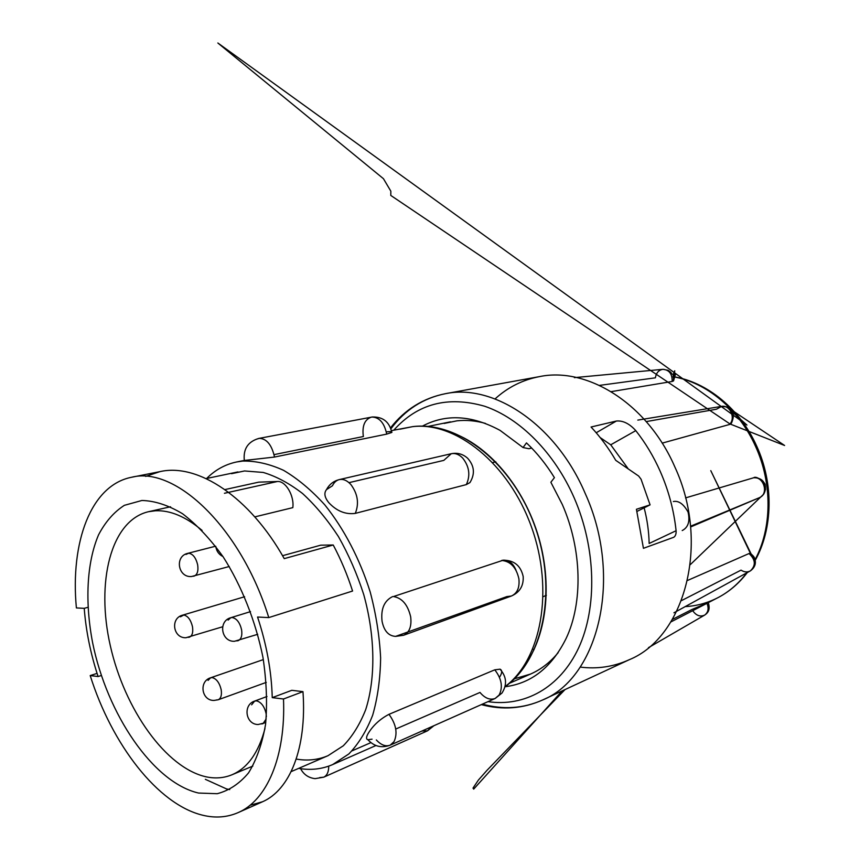 <?xml version="1.0" encoding="UTF-8"?>
<svg xmlns="http://www.w3.org/2000/svg" width="860" height="860" viewBox="0 0 860 860"><rect width="100%" height="100%" fill="white"/><g stroke="black" fill="none" stroke-linecap="round" stroke-linejoin="round"><path stroke-width="1.29" d="M522.16 668.607C546.573 638.969 553.625 584.176 537.392 533.071C521.181 481.955 483.836 441.255 446.791 431.118M499.714 676.96C502.219 672.885 502.326 670.284 500.036 669.166L494.693 669.854L388.903 714.359C380.077 719.014 373.197 725.324 368.284 733.279C366.123 737.02 365.994 739.17 367.897 739.718L372.068 739.17M395.74 729.033L480.02 692.429L480.654 693.214C485.448 698.492 490.297 700.233 495.209 698.438L499.123 695.041C503.003 687.376 501.745 679.239 495.371 670.606L494.693 669.854M355.169 513.409L355.599 512.582C359.168 503.014 357.599 493.672 350.901 484.578C347.171 480.471 343.312 478.805 339.313 479.59C336.357 480.331 334.078 482.385 332.454 485.76L326.499 489.609C323.758 493.081 324.553 497.478 328.907 502.799C336.776 511.109 345.526 514.645 355.169 513.409L466.217 484.631L469.925 482.611C475.182 473.989 474.44 465.883 467.679 458.294C462.916 454.015 457.445 452.489 451.253 453.725L443.814 460.379L348.988 482.654M392.665 596.561C384.248 600.688 380.711 608.934 382.066 621.296C384.044 630.961 388.559 635.981 395.6 636.379L506.916 596.571L511.377 596.034C517.269 593.325 519.773 587.573 518.892 578.78C516.365 567.697 510.829 561.612 502.294 560.516L393.471 596.55C402.082 597.979 407.812 604.73 410.671 616.824C411.789 626.37 409.435 632.508 403.587 635.26L399.115 635.691M516.043 570.32C513.076 563.149 508.701 559.774 502.928 560.204L501.487 560.548M244.315 460.465L274.437 457.068L386.645 434.128L391.773 432.472C392.525 431.688 391.031 431.451 387.279 431.774M298.656 768.378C310.611 770.452 321.941 769.195 332.659 764.583L348.87 753.93C358.566 743.889 366.489 730.978 372.67 715.208C377.637 697.987 380.292 678.895 380.625 657.921C379.55 636.271 376.078 614.298 370.208 592.003C359.802 558.957 343.946 528.663 324.736 504.798C311.46 490.189 297.732 478.697 283.553 470.323C269.427 463.895 255.818 460.81 242.746 461.078L236.618 461.971C225.212 464.378 215.226 469.882 206.658 478.472M370.864 742.642L352.052 750.845M296.528 759.111C307.6 761.025 318.092 759.885 328.004 755.693L343.28 745.792C352.396 736.439 359.867 724.389 365.693 709.65C375.745 678.271 375.272 636.077 363.705 594.475C357.061 573.899 348.633 554.592 338.431 536.565C327.402 519.698 315.448 505.347 302.559 493.511C289.422 483.385 276.318 476.354 263.246 472.452L244.53 470.957L231.566 473.677M254.839 516.881L292.819 507.637C294.421 495.65 285.552 480.719 277.404 481.503L258.731 482.148L224.911 489.587M333.228 545.004L284.241 558.634C249.905 497.327 197.95 462.82 159.928 471.635L131.612 477.257C175.268 465.787 240.94 527.588 268.782 617.587L352.579 591.035C347.386 574.846 340.936 559.505 333.228 545.004L320.726 545.175L282.564 555.7M268.782 617.587L257.559 617.029C266.643 644.516 271.534 671.391 272.244 697.632L283.499 698.997L302.967 691.644L291.819 690.311L272.244 697.632M205.357 779.321L226.459 788.889L229.706 789.62M202.1 530.437C185.76 516.634 170.194 510.077 155.402 510.775L148.457 511.711C110.585 520.579 95.793 582.467 110.338 645.838C124.539 709.263 166.023 768.324 206.561 776.913C215.527 778.741 223.998 778.031 231.942 774.785C247.529 768.163 258.537 752.758 264.966 728.56M141.9 500.477L124.345 505.336C113.939 512.055 105.35 521.891 98.556 534.834C86.634 562.849 84.839 602.107 92.611 642.699C106.984 714.047 152.994 782.546 198.552 793.049L217.204 793.705C229.029 790.63 239.467 783.696 248.529 772.904C256.495 759.95 262.182 743.792 265.557 724.432C267.406 703.587 266.546 681.228 262.956 657.362C255.656 621.264 241.638 585.918 223.202 556.914C210.302 538.962 196.746 524.568 182.546 513.742C168.377 505.25 154.832 500.821 141.9 500.477M97.072 673.391L90.203 675.573C111.768 744.276 157.788 804.584 202.852 815.258C215.312 818.268 227.051 817.398 238.048 812.646C266.611 800.563 285.842 757.316 283.499 698.997M444.168 423.453L456.929 420.83C466.152 419.841 475.655 420.69 485.427 423.389M558.183 652.643C550.174 662.361 540.962 669.499 530.534 674.057L514.355 678.83M505.067 686.753C531.448 683.388 551.797 667.295 566.116 638.464C583.069 602.806 582.059 549.357 562.311 504.498L550.862 482.256L554.42 477.665C546.207 464.335 536.898 452.736 526.471 442.9L523.063 447.555L528.932 448.726L531.684 448.06M580.167 667.08C597.27 669.252 613.664 666.79 629.348 659.674C684.635 637.153 710.553 543.821 674.853 466.958C647.472 403.63 587.229 366.575 539.521 376.605C522.601 379.84 507.787 387.279 495.07 398.911M596.206 432.763L616.373 421.035L591.057 427.012C600.269 436.858 608.493 447.963 615.749 460.337L638.647 476.042L641.055 479.203L650.074 504.852L637.002 511.421M616.373 421.035C622.952 420.422 629.423 423.614 635.787 430.634L610.729 444.803L627.854 468.324M644.14 507.83C647.225 519.709 648.891 531.598 649.149 543.477L676.089 530.717C673.896 510.216 668.596 490.404 660.19 471.291C653.568 456.38 645.43 442.835 635.787 430.634M685.571 497.897L753.758 477.741C756.574 475.214 766.314 483.621 765.099 484.922L765.529 489.437L763.745 494.113L690.258 564.676M753.467 477.805C763.766 476.064 769.066 493.995 759.401 497.682L690.558 526.223M687.548 580.457L749.038 553.539L750.404 553.356L754.36 557.764L755.37 562.698L710.779 470.635L750.404 553.356C754.822 557.151 754.542 557.484 755.37 561.73C755.553 565.246 753.897 568.288 750.393 570.868L750.425 570.846C756.015 565.418 755.553 559.645 749.038 553.539M673.928 612.793L750.393 570.868C747.394 572.47 744.276 572.222 741.04 570.137L681.464 600.635M670.886 621.941L708.307 602.645L692.063 609.439L672.423 619.404M543.208 596.657L546.358 595.292M692.708 610.686C696.192 615.642 700.191 617.104 704.695 615.072C708.242 612.374 708.995 608.461 706.952 603.333M730.301 424.087C732.064 424.173 734.182 414.864 733.139 414.369L730.011 408.93L784.6 445.48L730.301 424.087L729.484 424.496C736.009 418.347 730.065 404.748 721.658 406.361L716.477 409.209L646.258 421.594M663.006 369.305L668.177 370.327L670.983 372.455C671.703 374.433 673.229 374.938 675.562 373.982L673.53 380.905L673.53 377.873C672.67 376.798 673.068 374.433 674.734 370.8L673.53 380.905L672.176 381.464C672.316 374.014 669.284 369.961 663.071 369.305L663.017 369.316C658.76 369.972 656.223 372.81 655.384 377.83L599.495 385.387M729.484 424.496L662.178 443.137M673.358 501.52C678.68 500.498 683.582 504.003 688.054 512.033C690.182 521.289 688.226 527.46 682.206 530.556M492.812 462.551L495.812 461.831M672.176 381.464L611.191 391.644M523.063 447.555L500.09 430.398C471.764 415.1 445.856 413.681 422.367 426.151M532.845 649.085L533.974 649.816M676.089 530.717C676.283 533.909 675.519 536.092 673.778 537.263L643.43 548.314L636.421 509.281L650.074 504.852M600.183 437.579L610.729 444.803M249.98 805.283L262.558 801.746C289.498 790.082 307.052 748.834 302.967 691.644M159.928 471.635L145.673 476.397M101.372 675.487L98.094 676.53C90.579 653.74 85.957 631.004 84.226 608.332L76.389 607.934C70.176 542.531 90.741 485.18 131.612 477.257M90.203 675.573L98.094 676.53M87.913 607.321L84.226 608.332M386.645 434.128L386.495 433.096C384.044 422.615 379.185 417.261 371.918 417.057L371.38 417.132C364.887 419.347 362.167 425.463 363.221 435.504L363.404 436.514L274.007 454.639M260.849 723.937L262.966 723.722L266.17 718.949M266.374 716.702L266.073 713.424C264.332 706.318 261.171 702.136 256.602 700.879L254.635 701.083L251.625 704.824M216.451 699.943L218.203 699.771C220.988 698.395 221.966 695.009 221.16 689.612C219.45 682.743 216.473 678.744 212.237 677.615L210.614 677.788L208.077 680.389M188.028 637.335L189.35 637.196C192.285 635.852 193.317 632.326 192.468 626.607C190.759 619.77 187.856 615.911 183.76 615.029L180.46 616.792M193.059 576.243L194.102 576.114C197.349 574.738 198.531 570.954 197.65 564.773C195.908 557.742 192.919 553.894 188.705 553.227L185.953 554.442M236.532 640.883L238.102 640.7C241.251 639.249 242.412 635.572 241.574 629.681C239.811 622.522 236.694 618.469 232.211 617.544L230.802 617.706L228.104 620.092M505.056 686.559C541.048 660.125 554.42 590.476 531.491 527.029C508.84 463.465 455.639 421.335 412.531 426.657L400.137 429.172M421.938 731.032L427.538 730.807L431.505 726.775M274.437 457.068L274.265 455.95C271.513 444.577 266.536 438.707 259.344 438.353L256.989 439.041M466.217 484.631L466.668 483.858C470.485 474.946 469.173 466.367 462.712 458.111C459.089 454.392 455.273 452.93 451.253 453.725L339.313 479.59C333.594 481.041 329.315 484.384 326.499 489.609M376.336 739.944C381.077 745.082 385.699 746.813 390.214 745.147L394.041 741.642C397.707 733.548 396.223 724.733 389.601 715.197L388.903 714.359M390.924 428.753C405.06 409.833 423.217 398.137 445.415 393.687C493.425 383.431 555.829 424.281 585.198 493.425C623.414 577.415 598.42 677.626 542.617 699.986C523.417 708.533 503.358 709.919 482.438 704.125M487.996 701.642C524.159 707.081 559.903 688.032 578.662 647.849C597.302 607.697 596.152 548.422 574.265 498.058C554.463 452.661 519.762 418.121 484.664 406.242C447.791 395.686 417.519 403.652 393.826 430.14M685.226 606.601C697.008 605.978 708.21 602.838 718.831 597.195C729.538 591.422 738.847 583.306 746.749 572.867M755.069 559.688C771.968 528.287 772.559 483.471 755.585 446.447C739.009 409.188 706.221 382.281 673.316 376.787M277.404 481.503L224.439 493.274M319.705 777.591L323.769 777.171C327.079 775.494 328.735 771.818 328.735 766.142M266.987 696.492L254.635 701.083C242.66 704.888 245.573 724.539 258.129 724.518L265.783 722.626M263.353 659.588L210.614 677.788C198.692 681.27 201.498 700.653 213.903 700.448L218.203 699.771L266.277 682.378M244.616 596.732L182.567 615.169C170.076 618.254 173.129 638.421 185.986 637.722L222.622 626.779M215.591 546.207L187.813 553.335C174.429 556.14 177.934 577.759 191.533 576.522L229.254 566.514M250.518 611.621L230.802 617.706C217.935 621.028 221.192 641.979 234.468 641.291L257.721 634.304M391.45 430.623L412.983 426.581C458.95 421.045 512.893 463.755 535.103 526.847C557.603 589.82 543.477 659.502 504.992 686.807M375.938 745.523L332.659 764.583M300.591 768.689C303.731 774.559 308.568 777.881 315.093 778.644L323.769 777.171L427.538 730.807L433.967 725.679M391.773 432.472C389.44 421.905 382.979 416.745 372.369 416.982L258.806 438.428C247.949 441.653 243.122 448.995 244.315 460.444M395.6 636.389L403.587 635.26L511.377 596.034C519.773 592.325 523.708 585.811 523.181 576.501C520.719 565.547 513.979 560.118 502.939 560.204M367.897 739.718C374.186 746.544 381.625 748.351 390.214 745.147L495.209 698.438L501.96 693.074C507.271 684.689 506.637 676.712 500.036 669.166M328.004 755.693L291.131 771.635M170.549 506.776L148.457 511.711M530.534 674.057L509.539 683.238M539.521 376.605L445.415 393.687C423.238 398.115 404.952 409.489 390.569 427.807M747.297 572.567C739.245 583.091 729.753 591.304 718.831 597.195L696.234 608.869M673.283 376.659C706.974 381.969 740.148 408.952 756.757 446.243C773.86 483.492 772.946 528.674 755.209 560.344M708.307 602.645C710.36 609.557 708.328 612.6 704.695 615.072L648.462 647.666M565.041 689.559L486.954 770.366L478.407 780.052L473.011 788.093L473.688 789.114L562.107 690.924M690.634 526.965L759.401 497.682C763.895 495.543 765.873 491.554 765.325 485.717C764.518 483.707 763.207 477.698 753.758 477.741M637.819 420.099L721.626 406.361L726.754 406.93L746.932 425.055L217.849 43L383.442 178.697L390.848 191.189L390.784 195.435L730.247 424.141M663.071 369.305L574.362 377.637M481.299 704.62C502.562 710.274 522.998 708.726 542.617 699.986L629.348 659.674M450.489 421.83L428.043 426.431M262.558 801.746L238.048 812.646M252.84 766.077L231.942 774.785M237.951 471.914L206.12 478.59M243.928 460.498L236.618 461.971M215.817 546.498C216.44 551.12 218.827 554.474 222.987 556.571"/></g></svg>
